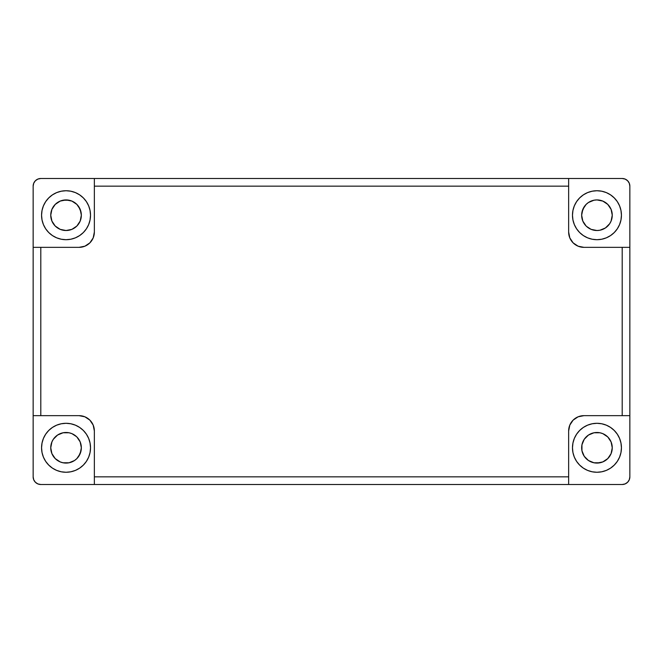 <?xml version="1.0" encoding="UTF-8"?>
<svg xmlns="http://www.w3.org/2000/svg" width="663" height="663" viewBox="0 0 663 663"><rect width="100%" height="100%" fill="white"/><g stroke="black" fill="none" stroke-linecap="round" stroke-linejoin="round"><path stroke-width="0.99" d="M596.957 472.263A24.481 24.481 0 0 1 572.476 447.782A24.481 24.481 0 0 1 596.957 423.301L601.731 423.773L606.322 425.165L610.557 427.428L614.261 430.469L617.311 434.182L619.573 438.409L620.966 443.008L621.438 447.782L620.966 452.556L619.573 457.147L617.311 461.382L614.261 465.086L610.557 468.136L606.322 470.399L601.731 471.791L596.957 472.263L592.183 471.791L587.584 470.399L583.357 468.136L579.644 465.086L576.603 461.382L574.34 457.147L572.948 452.556L572.476 447.782L572.948 443.008L574.34 438.409L576.603 434.182L579.644 430.469L583.357 427.428L587.584 425.165L592.183 423.773L596.957 423.301A24.481 24.481 0 0 1 621.438 447.782A24.481 24.481 0 0 1 596.957 472.263M596.957 239.699A24.481 24.481 0 0 1 572.476 215.218A24.481 24.481 0 0 1 596.957 190.737L601.731 191.209L606.322 192.602L610.557 194.864L614.261 197.914L617.311 201.618L619.573 205.853L620.966 210.444L621.438 215.218L620.966 219.992L619.573 224.591L617.311 228.818L614.261 232.531L610.557 235.572L606.322 237.835L601.731 239.227L596.957 239.699L592.183 239.227L587.584 237.835L583.357 235.572L579.644 232.531L576.603 228.818L574.34 224.591L572.948 219.992L572.476 215.218L572.948 210.444L574.34 205.853L576.603 201.618L579.644 197.914L583.357 194.864L587.584 192.602L592.183 191.209L596.957 190.737A24.481 24.481 0 0 1 621.438 215.218A24.481 24.481 0 0 1 596.957 239.699M66.043 239.699A24.481 24.481 0 0 1 41.562 215.218A24.481 24.481 0 0 1 66.043 190.737L70.817 191.209L75.416 192.602L79.643 194.864L83.356 197.914L86.397 201.618L88.66 205.853L90.052 210.444L90.524 215.218L90.052 219.992L88.66 224.591L86.397 228.818L83.356 232.531L79.643 235.572L75.416 237.835L70.817 239.227L66.043 239.699L61.269 239.227L56.678 237.835L52.443 235.572L48.739 232.531L45.689 228.818L43.426 224.591L42.034 219.992L41.562 215.218L42.034 210.444L43.426 205.853L45.689 201.618L48.739 197.914L52.443 194.864L56.678 192.602L61.269 191.209L66.043 190.737A24.481 24.481 0 0 1 90.524 215.218A24.481 24.481 0 0 1 66.043 239.699M66.043 472.263A24.481 24.481 0 0 1 41.562 447.782A24.481 24.481 0 0 1 66.043 423.301L70.817 423.773L75.416 425.165L79.643 427.428L83.356 430.469L86.397 434.182L88.66 438.409L90.052 443.008L90.524 447.782L90.052 452.556L88.66 457.147L86.397 461.382L83.356 465.086L79.643 468.136L75.416 470.399L70.817 471.791L66.043 472.263L61.269 471.791L56.678 470.399L52.443 468.136L48.739 465.086L45.689 461.382L43.426 457.147L42.034 452.556L41.562 447.782L42.034 443.008L43.426 438.409L45.689 434.182L48.739 430.469L52.443 427.428L56.678 425.165L61.269 423.773L66.043 423.301A24.481 24.481 0 0 1 90.524 447.782A24.481 24.481 0 0 1 66.043 472.263M593.973 462.782L596.957 463.081A15.299 15.299 0 0 1 581.658 447.782A15.299 15.299 0 0 1 596.957 432.483A15.299 15.299 0 0 1 612.256 447.782A15.299 15.299 0 0 1 596.957 463.081L602.808 461.912L607.772 458.597L611.087 453.633L612.256 447.782L611.087 441.923L607.772 436.958L602.808 433.643L599.94 432.773L593.973 432.773L588.454 435.061L584.236 439.279L581.948 444.798L581.948 450.765L584.236 456.277L588.454 460.503L593.973 462.782L599.94 462.782M66.043 230.517A15.299 15.299 0 0 1 50.744 215.218A15.299 15.299 0 0 1 66.043 199.919L60.192 201.088L55.228 204.403L51.913 209.367L50.744 215.218L51.913 221.077L55.228 226.042L60.192 229.357L66.043 230.517L71.902 229.357L76.867 226.042L80.182 221.077L81.342 215.218L80.182 209.367L76.867 204.403L71.902 201.088L66.043 199.919A15.299 15.299 0 0 1 81.342 215.218A15.299 15.299 0 0 1 66.043 230.517M66.043 463.081A15.299 15.299 0 0 1 50.744 447.782A15.299 15.299 0 0 1 66.043 432.483A15.299 15.299 0 0 1 81.342 447.782A15.299 15.299 0 0 1 66.043 463.081L69.027 462.782L63.06 462.782L66.043 463.081M602.808 229.357L605.452 227.939L599.94 230.227L596.957 230.517A15.299 15.299 0 0 1 581.658 215.218A15.299 15.299 0 0 1 596.957 199.919L593.973 200.218L596.957 199.919A15.299 15.299 0 0 1 612.256 215.218A15.299 15.299 0 0 1 596.957 230.517L591.098 229.357L586.407 226.307M607.772 226.042L609.678 223.721L605.452 227.939M607.772 204.403L602.808 201.088L607.772 204.403L611.087 209.367L612.256 215.218L611.087 221.077L609.678 223.721M599.94 200.218L596.957 199.919L602.808 201.088M584.236 206.723L581.948 212.235L581.658 215.218L582.818 209.367L586.133 204.403L588.454 202.497L593.973 200.218M581.948 218.202L582.818 221.077L581.658 215.218M591.802 229.63L592.871 229.97M70.129 229.97L71.496 229.514M78.764 456.277L81.052 450.765L81.342 447.782L80.182 453.633L76.867 458.597L74.546 460.503L69.027 462.782M81.052 444.798L80.182 441.923L81.342 447.782M60.192 433.643L57.548 435.061L63.06 432.773L69.027 432.773L71.902 433.643L76.593 436.693M71.198 433.37L70.129 433.03M55.228 436.958L53.322 439.279L57.548 435.061M55.228 458.597L60.192 461.912L55.228 458.597L51.913 453.633L50.744 447.782L51.913 441.923L53.322 439.279M592.871 433.03L591.504 433.486M622.201 178.496A7.649 7.649 0 0 1 629.85 186.154L629.27 183.22L627.612 180.742L625.126 179.085L622.201 178.496L40.799 178.496L37.874 179.085L35.388 180.742L33.73 183.22L33.15 186.154L33.15 476.846L33.73 479.78L35.388 482.258L37.874 483.915L40.799 484.504L622.201 484.504L625.126 483.915L627.612 482.258L629.27 479.78L629.85 476.846L629.85 186.154L629.85 247.349L622.201 247.349L622.201 415.651L583.954 415.651L578.095 416.812L573.13 420.135L569.815 425.099L568.647 430.95L568.647 476.846L94.353 476.846L94.353 430.95L93.185 425.099L89.87 420.135L84.905 416.812L79.046 415.651L40.799 415.651L40.799 247.349L79.046 247.349L84.905 246.188L89.87 242.865L93.185 237.901L94.353 232.05L94.353 186.154L568.647 186.154L568.647 232.05L569.815 237.901L573.13 242.865L578.095 246.188L583.954 247.349L622.201 247.349L622.201 415.651L629.85 415.651L629.85 247.349L583.954 247.349A15.299 15.299 0 0 1 568.647 232.05L568.647 178.496L40.799 178.496A7.649 7.649 0 0 0 33.15 186.154L33.15 415.651L40.799 415.651L40.799 247.349L33.15 247.349L79.046 247.349A15.299 15.299 0 0 0 94.353 232.05L94.353 186.154L568.647 186.154L568.647 178.496L622.201 178.496M629.85 476.846A7.649 7.649 0 0 1 622.201 484.504L568.647 484.504L568.647 476.846L94.353 476.846L94.353 484.504L568.647 484.504L568.647 430.95A15.299 15.299 0 0 1 583.954 415.651L629.85 415.651L629.85 476.846M40.799 484.504A7.649 7.649 0 0 1 33.15 476.846L33.15 415.651L79.046 415.651A15.299 15.299 0 0 1 94.353 430.95L94.353 484.504L40.799 484.504M94.353 178.496L94.353 186.154L94.353 178.496M86.397 434.182L83.356 430.469M48.739 430.469L45.689 434.182M76.867 436.958L80.182 441.923M63.06 462.782L60.192 461.912M48.739 232.531L45.689 228.818M86.397 228.818L83.356 232.531M80.182 221.077L81.052 218.202M81.052 212.235L78.764 206.723M69.027 200.218L63.06 200.218M60.192 201.088L55.228 204.403M53.322 223.721L55.228 226.042M57.548 227.939L60.192 229.357M614.261 232.531L617.311 228.818M576.603 228.818L579.644 232.531M586.133 226.042L582.818 221.077M576.603 434.182L579.644 430.469M614.261 430.469L617.311 434.182M602.808 461.912L607.772 458.597M609.678 439.279L607.772 436.958M605.452 435.061L602.808 433.643M582.818 441.923L581.948 444.798M581.948 450.765L584.236 456.277M33.73 479.78L33.15 476.846M629.27 183.22L629.85 186.154"/></g></svg>
